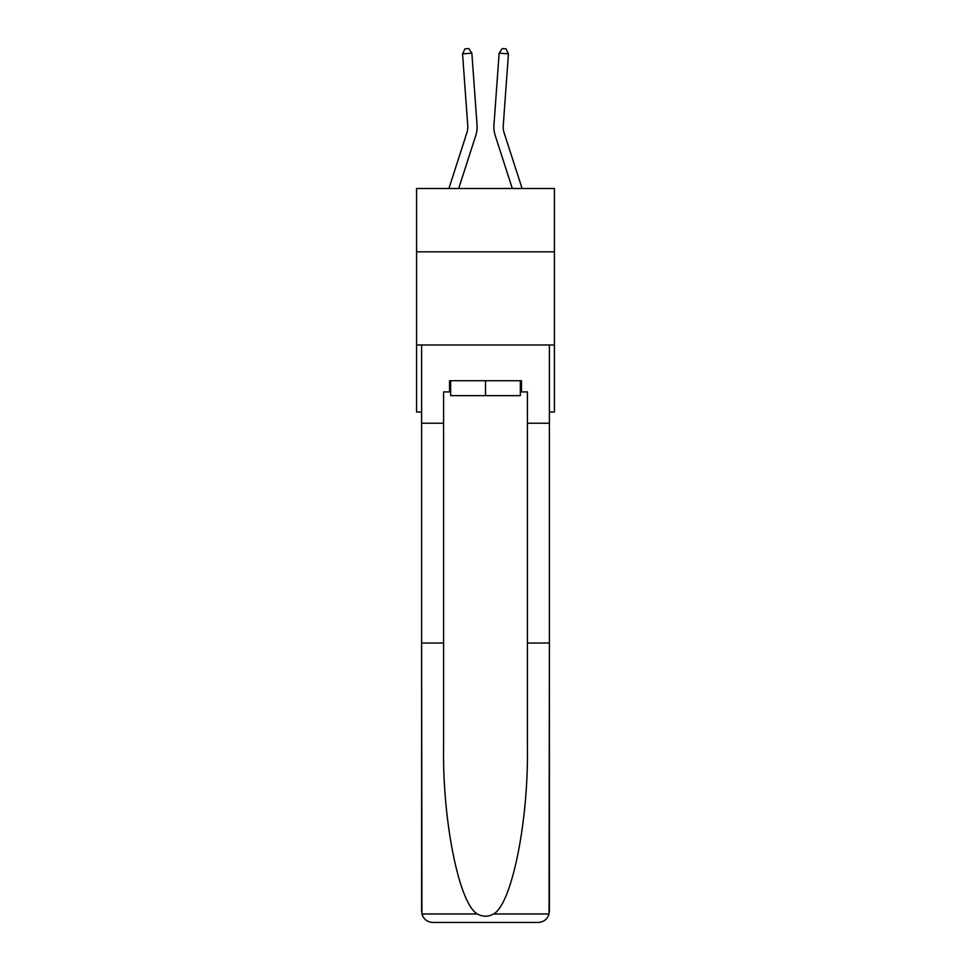 <?xml version="1.0" encoding="UTF-8"?>
<svg xmlns="http://www.w3.org/2000/svg" width="971" height="971" viewBox="0 0 971 971"><rect width="100%" height="100%" fill="white"/><g stroke="black" fill="none" stroke-linecap="round" stroke-linejoin="round"><path stroke-width="1.46" d="M554.429 251.841L554.429 188.508L416.571 188.508L416.571 251.841L554.429 251.841L554.429 412.044L549.392 412.044M554.429 344.984L416.571 344.984L416.571 251.841M416.571 344.984L416.571 412.044L421.608 412.044M448.905 188.508L466.905 132.675A18.631 18.631 0 0 0 467.755 125.611L462.56 53.854L471.857 53.174L477.04 124.943A27.941 27.941 0 0 1 475.766 135.527L458.688 188.508M522.095 188.508L504.095 132.675A18.631 18.631 0 0 1 503.245 125.611L508.44 53.854L499.143 53.174L493.96 124.943A27.941 27.941 0 0 0 495.234 135.527L512.312 188.508M520.335 380.741L520.335 395.646L450.665 395.646L450.665 380.741M485.5 380.741L485.5 395.646M520.335 391.92L521.451 391.92L521.451 380.741L449.549 380.741L449.549 391.92L443.589 391.92L443.589 643.033L421.608 643.033L421.936 913.954C423.623 919.234 427.24 922.074 432.787 922.45L461.091 922.45M432.787 922.45L538.213 922.45L432.787 922.45M509.909 922.45L538.213 922.45C543.76 922.074 547.377 919.234 549.064 913.954L549.392 643.033L549.392 911.271M443.589 643.033L443.589 747.245C442.436 821.284 459.247 904.219 477.392 913.954C482.793 916.964 488.195 916.964 493.608 913.954C511.753 904.219 528.564 821.284 527.411 747.245L527.411 391.92L521.451 391.92M421.608 911.271L421.608 344.984L549.392 344.984L549.392 423.222L527.411 423.222M443.589 423.222L421.608 423.222M549.392 423.222L549.392 643.033L527.411 643.033M449.549 391.92L450.665 391.92M504.095 132.675A18.631 18.631 0 0 1 503.245 125.611A18.631 18.631 0 0 0 504.095 132.675A18.631 18.631 0 0 1 503.245 125.611A18.631 18.631 0 0 0 504.095 132.675A18.631 18.631 0 0 1 503.245 125.611A18.631 18.631 0 0 0 504.095 132.675A18.631 18.631 0 0 1 503.245 125.611A18.631 18.631 0 0 0 504.095 132.675A18.631 18.631 0 0 1 503.245 125.611A18.631 18.631 0 0 0 504.095 132.675A18.631 18.631 0 0 1 503.245 125.611A18.631 18.631 0 0 0 504.095 132.675A18.631 18.631 0 0 1 503.245 125.611A18.631 18.631 0 0 0 504.095 132.675A18.631 18.631 0 0 1 503.245 125.611A18.631 18.631 0 0 0 504.095 132.675A18.631 18.631 0 0 1 503.245 125.611A18.631 18.631 0 0 0 504.095 132.675A18.631 18.631 0 0 1 503.245 125.611A18.631 18.631 0 0 0 504.095 132.675M499.143 53.174L493.96 124.943L499.143 53.174L493.96 124.943L499.143 53.174L493.96 124.943L499.143 53.174L493.96 124.943L499.143 53.174L493.96 124.943L499.143 53.174L493.96 124.943L499.143 53.174L493.96 124.943L499.143 53.174L493.96 124.943L499.143 53.174L493.96 124.943L499.143 53.174L493.96 124.943L499.143 53.174L502.286 48.55L506 48.817L508.44 53.854M462.56 53.854L465 48.817L468.714 48.55L471.857 53.174M421.936 913.954L477.392 913.954M493.608 913.954L549.064 913.954"/></g></svg>
